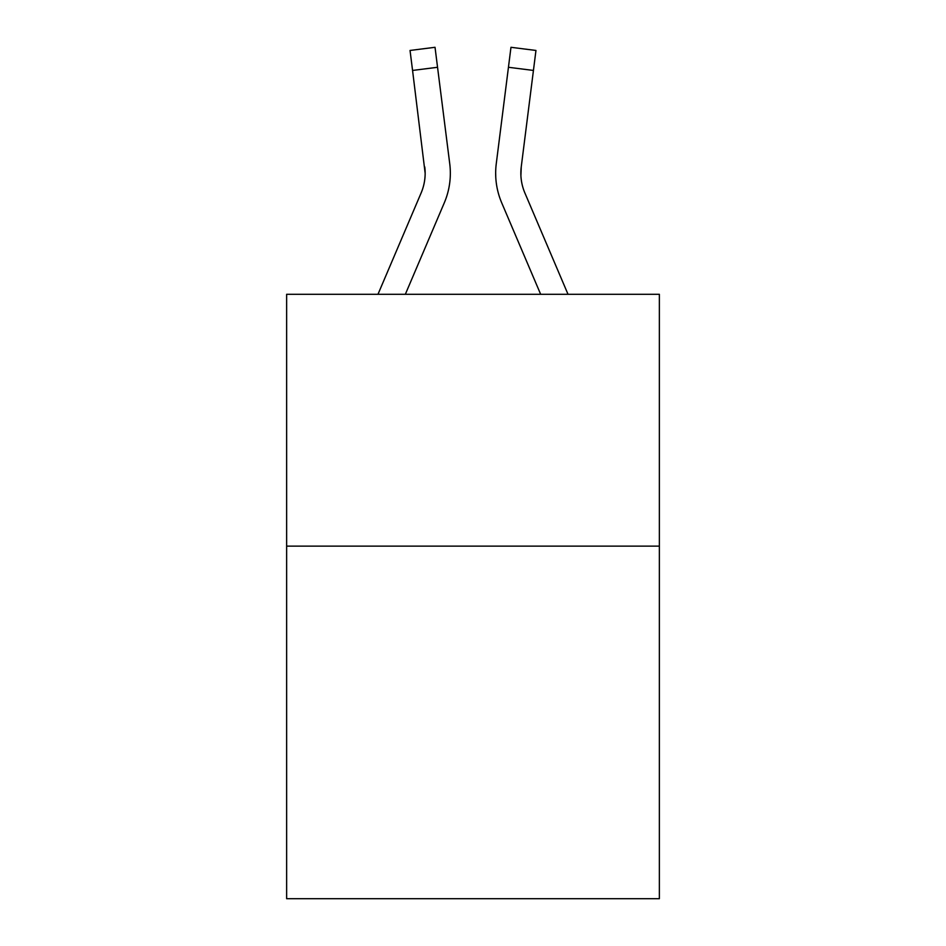 <?xml version="1.0" encoding="UTF-8"?>
<svg xmlns="http://www.w3.org/2000/svg" width="946" height="946" viewBox="0 0 946 946"><rect width="100%" height="100%" fill="white"/><g stroke="black" fill="none" stroke-linecap="round" stroke-linejoin="round"><path stroke-width="1.42" d="M659.362 546.138L659.362 898.7L286.638 898.7L286.638 294.301L659.362 294.301L659.362 546.138L286.638 546.138M405.337 294.301L444.301 202.811A75.55 75.55 0 0 0 449.74 163.741L437.549 67.284L412.562 70.442L410.044 50.457L435.03 47.3L437.549 67.284M449.362 160.725L449.74 163.741M540.663 294.301L501.699 202.811A75.55 75.55 0 0 1 496.26 163.741L510.97 47.3L535.956 50.457L533.438 70.442L508.451 67.284M568.026 294.301L524.876 192.949A50.363 50.363 0 0 1 521.246 166.898L520.903 175.672L521.246 166.898L520.903 175.672L521.246 166.898L520.903 175.672L521.246 166.898L520.903 175.672L521.246 166.898L520.903 175.672L521.246 166.898L520.903 175.672L521.246 166.898L520.903 175.672L521.246 166.898L520.903 175.672L521.246 166.898L520.903 175.672L521.246 166.898L520.903 175.672L521.246 166.898L520.903 175.672L521.246 166.898L520.903 175.672L521.246 166.898L520.903 175.672L521.246 166.898L520.903 175.672L521.246 166.898L520.903 175.672L521.246 166.898L520.903 175.672L521.246 166.898L533.438 70.442M377.974 294.301L421.124 192.949A50.363 50.363 0 0 0 425.156 173.307L412.562 70.442M421.124 192.949A50.363 50.363 0 0 0 425.156 173.307A50.363 50.363 0 0 1 421.124 192.949A50.363 50.363 0 0 0 425.156 173.307A50.363 50.363 0 0 1 421.124 192.949A50.363 50.363 0 0 0 425.156 173.307A50.363 50.363 0 0 1 421.124 192.949A50.363 50.363 0 0 0 425.156 173.307A50.363 50.363 0 0 1 421.124 192.949A50.363 50.363 0 0 0 425.156 173.307A50.363 50.363 0 0 1 421.124 192.949A50.363 50.363 0 0 0 425.156 173.307A50.363 50.363 0 0 1 421.124 192.949A50.363 50.363 0 0 0 425.156 173.307A50.363 50.363 0 0 1 421.124 192.949A50.363 50.363 0 0 0 425.156 173.307A50.363 50.363 0 0 1 421.124 192.949A50.363 50.363 0 0 0 425.156 173.307A50.363 50.363 0 0 1 421.124 192.949A50.363 50.363 0 0 0 425.156 173.307A50.363 50.363 0 0 1 421.124 192.949A50.363 50.363 0 0 0 425.156 173.307A50.363 50.363 0 0 1 421.124 192.949A50.363 50.363 0 0 0 425.156 173.307A50.363 50.363 0 0 1 421.124 192.949A50.363 50.363 0 0 0 425.156 173.307A50.363 50.363 0 0 1 421.124 192.949A50.363 50.363 0 0 0 425.156 173.307A50.363 50.363 0 0 1 421.124 192.949A50.363 50.363 0 0 0 425.156 173.307A50.363 50.363 0 0 1 421.124 192.949A50.363 50.363 0 0 0 424.754 166.898L425.156 173.307M524.876 192.949A50.363 50.363 0 0 1 520.844 173.307L521.246 166.898L520.844 173.307A50.363 50.363 0 0 0 524.876 192.949A50.363 50.363 0 0 1 520.844 173.307A50.363 50.363 0 0 0 524.876 192.949A50.363 50.363 0 0 1 520.844 173.307A50.363 50.363 0 0 0 524.876 192.949A50.363 50.363 0 0 1 520.844 173.307A50.363 50.363 0 0 0 524.876 192.949A50.363 50.363 0 0 1 520.844 173.307M495.751 176.902L495.669 173.177M496.26 163.741L496.638 160.725"/></g></svg>
